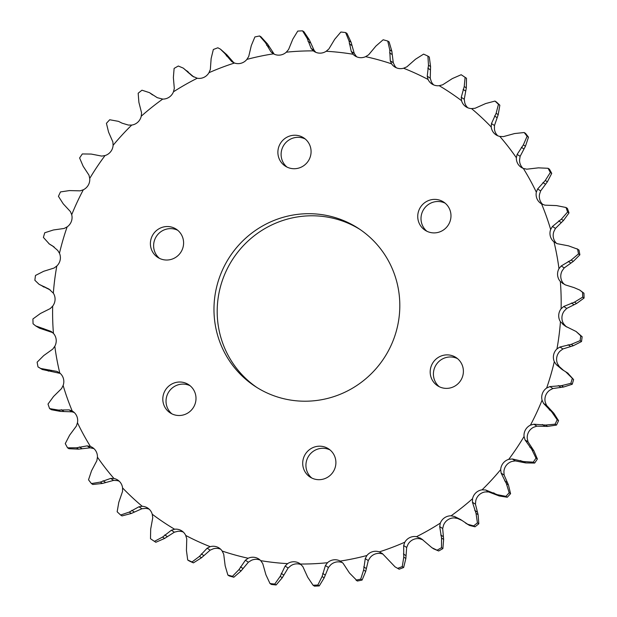 <?xml version="1.0" encoding="UTF-8"?>
<svg xmlns="http://www.w3.org/2000/svg" width="617" height="617" viewBox="0 0 617 617"><rect width="100%" height="100%" fill="white"/><g stroke="black" fill="none" stroke-linecap="round" stroke-linejoin="round"><path stroke-width="0.93" d="M441.502 200.872A16.86 16.489 -57 0 0 425.19 230.288A16.86 16.489 -57 0 0 448.829 224.102A16.86 16.489 -57 0 0 441.502 200.872M445.112 203.155A16.86 16.489 -57 0 0 426.864 231.236M301.605 136.704A16.86 16.489 -57 0 0 285.293 166.112A16.86 16.489 -57 0 0 308.932 159.926A16.86 16.489 -57 0 0 301.605 136.704M305.214 138.979A16.86 16.489 -57 0 0 286.967 167.06M174.117 228.005A16.86 16.489 -57 0 0 157.805 257.412A16.86 16.489 -57 0 0 181.444 251.235A16.86 16.489 -57 0 0 174.117 228.005M177.727 230.288A16.86 16.489 -57 0 0 159.479 258.369M186.527 383.489A16.86 16.489 -57 0 0 170.215 412.896A16.86 16.489 -57 0 0 193.854 406.711A16.86 16.489 -57 0 0 186.527 383.489M190.136 385.764A16.86 16.489 -57 0 0 171.888 413.845M326.424 447.664A16.86 16.489 -57 0 0 310.112 477.072A16.86 16.489 -57 0 0 333.751 470.887A16.86 16.489 -57 0 0 326.424 447.664M330.033 449.94A16.86 16.489 -57 0 0 311.786 478.021M453.911 356.356A16.86 16.489 -57 0 0 437.6 385.764A16.86 16.489 -57 0 0 461.238 379.586A16.86 16.489 -57 0 0 453.911 356.356M457.521 358.631A16.86 16.489 -57 0 0 439.273 386.712M346.754 221.966A94.37 92.303 -57 0 0 226.023 262.935A94.37 92.303 -57 0 0 255.461 386.574A94.37 92.303 -57 0 0 267.03 392.944A94.37 92.303 -57 0 0 387.761 351.975A94.37 92.303 -57 0 0 358.323 228.329A94.37 92.303 -57 0 0 346.754 221.966M359.919 229.393A94.37 92.303 -57 0 0 349.97 224.056A94.37 92.303 -57 0 0 229.717 264.169A94.37 92.303 -57 0 0 257.081 387.607M246.885 59.394A258.238 252.6 123 0 1 273.516 53.826A11.214 10.967 -57 0 0 286.28 52.19A258.238 252.6 123 0 1 313.367 50.879A11.214 10.967 -57 0 0 326.177 51.273A258.238 252.6 123 0 1 353.047 54.25A11.214 10.967 -57 0 0 365.603 56.664A258.238 252.6 123 0 1 391.602 63.852A11.214 10.967 -57 0 0 403.587 68.232A258.238 252.6 123 0 1 415.981 73.516A258.238 252.6 123 0 1 428.067 79.462A11.214 10.967 -57 0 0 439.188 85.686A258.238 252.6 123 0 1 461.547 100.679A11.214 10.967 -57 0 0 471.535 108.6A258.238 252.6 123 0 1 491.217 126.986A11.214 10.967 -57 0 0 499.816 136.411A258.238 252.6 123 0 1 516.352 157.736A11.214 10.967 -57 0 0 523.355 168.441A258.238 252.6 123 0 1 536.327 192.172A11.214 10.967 -57 0 0 541.564 203.888A258.238 252.6 123 0 1 550.657 229.455A11.214 10.967 -57 0 0 553.997 241.887A258.238 252.6 123 0 1 558.979 268.65A11.214 10.967 -57 0 0 560.344 281.499A258.238 252.6 123 0 1 561.092 308.808A11.214 10.967 -57 0 0 560.444 321.75A258.238 252.6 123 0 1 556.95 348.921A11.214 10.967 -57 0 0 554.305 361.647A258.238 252.6 123 0 1 546.654 388.024A11.214 10.967 -57 0 0 542.073 400.209A258.238 252.6 123 0 1 530.45 425.136A11.214 10.967 -57 0 0 524.057 436.489A258.238 252.6 123 0 1 508.74 459.357A11.214 10.967 -57 0 0 500.688 469.599A258.238 252.6 123 0 1 482.062 489.836A11.214 10.967 -57 0 0 472.545 498.706A258.238 252.6 123 0 1 451.073 515.82A11.214 10.967 -57 0 0 440.322 523.108A258.238 252.6 123 0 1 416.529 536.674A11.214 10.967 -57 0 0 404.814 542.204A258.238 252.6 123 0 1 379.293 551.891A11.214 10.967 -57 0 0 366.899 555.508A258.238 252.6 123 0 1 340.268 561.084A11.214 10.967 -57 0 0 327.504 562.712A258.238 252.6 123 0 1 300.417 564.031A11.214 10.967 -57 0 0 287.607 563.637A258.238 252.6 123 0 1 260.736 560.66A11.214 10.967 -57 0 0 248.181 558.246A258.238 252.6 123 0 1 222.182 551.05A11.214 10.967 -57 0 0 210.196 546.677A258.238 252.6 123 0 1 185.717 535.448A11.214 10.967 -57 0 0 174.596 529.224A258.238 252.6 123 0 1 152.237 514.231A11.214 10.967 -57 0 0 142.249 506.31A258.238 252.6 123 0 1 122.567 487.924A11.214 10.967 -57 0 0 113.96 478.491A258.238 252.6 123 0 1 97.432 457.174A11.214 10.967 -57 0 0 90.421 446.469A258.238 252.6 123 0 1 77.457 422.73A11.214 10.967 -57 0 0 72.22 411.022A258.238 252.6 123 0 1 63.127 385.455A11.214 10.967 -57 0 0 59.787 373.023A258.238 252.6 123 0 1 54.805 346.26A11.214 10.967 -57 0 0 53.44 333.411A258.238 252.6 123 0 1 52.684 306.101A11.214 10.967 -57 0 0 53.34 293.16A258.238 252.6 123 0 1 56.826 265.981A11.214 10.967 -57 0 0 59.479 253.263A258.238 252.6 123 0 1 67.13 226.886A11.214 10.967 -57 0 0 71.711 214.701A258.238 252.6 123 0 1 83.334 189.766A11.214 10.967 -57 0 0 89.727 178.421A258.238 252.6 123 0 1 105.037 155.553A11.214 10.967 -57 0 0 113.096 145.311L112.872 141.933L108.561 132.1L106.425 123.331A279.208 273.107 123 0 1 109.71 119.752L118.456 121.348L122.127 123.184L128.382 125.066L131.722 125.074A11.214 10.967 -57 0 0 141.239 116.204L141.555 112.795L138.887 102.306L138.177 93.229A279.208 273.107 123 0 1 141.972 90.205L149.499 92.666L157.266 97.679L162.711 99.09A11.214 10.967 -57 0 0 173.462 91.802L174.31 88.462L173.369 77.572L174.117 68.41A279.208 273.107 123 0 1 178.321 66.019L183.295 68.125L192.442 76.153L197.255 78.236A11.214 10.967 -57 0 0 208.962 72.706L210.335 69.52L211.145 58.515L213.343 49.499A279.208 273.107 123 0 1 217.855 47.787L220.377 49.113L224.704 53.37L231.599 61.445L234.491 63.019A11.214 10.967 -57 0 0 246.885 59.394L248.736 56.432L251.296 45.589L254.898 36.951A279.208 273.107 123 0 1 259.603 35.971L261.238 37.028M286.28 52.19L288.571 49.53L292.828 39.126L297.756 31.081A279.208 273.107 123 0 1 302.538 30.85L307.212 38.424L311.138 48.442L313.367 50.879M326.177 51.273L328.869 48.982L334.722 39.272L340.862 32.03A279.208 273.107 123 0 1 345.605 32.554L348.991 40.853L351.25 51.466L353.047 54.25M365.603 56.664L368.619 54.805L375.946 46.036L383.149 39.773A279.208 273.107 123 0 1 387.746 41.046L389.751 49.854L390.276 60.798L391.602 63.852M403.587 68.232L406.858 66.844L415.48 59.247L423.586 54.126A279.208 273.107 123 0 1 425.753 55.106A279.208 273.107 123 0 1 427.913 56.108L428.483 65.209L427.249 76.2L428.067 79.462M439.188 85.686L442.636 84.814L452.354 78.575L461.169 74.726A279.208 273.107 123 0 1 465.118 77.38L464.231 86.534L461.261 97.301L461.547 100.679M471.535 108.6L475.075 108.26L485.664 103.548L494.981 101.08A279.208 273.107 123 0 1 498.459 104.327L496.122 113.312L491.471 123.577L491.217 126.986M499.816 136.411L503.372 136.619L514.586 133.55L524.18 132.524A279.208 273.107 123 0 1 527.095 136.288L523.363 144.879L517.146 154.389L516.352 157.736M523.355 168.441L526.833 169.189L538.402 167.847L548.05 168.287A279.208 273.107 123 0 1 550.341 172.482L545.289 180.457L537.638 188.964L536.327 192.172M541.564 203.888L544.888 205.16L556.534 205.592L566.005 207.497A279.208 273.107 123 0 1 567.609 212.009L561.362 219.166L552.454 226.462L550.657 229.455M553.997 241.887L557.082 243.653L568.535 245.851L577.605 249.183A279.208 273.107 123 0 1 578.484 253.911L571.18 260.065L561.231 265.958L558.979 268.65M560.344 281.499L565.38 284.9L574.103 287.63L579.764 290.075L582.556 292.311A279.208 273.107 123 0 1 582.695 297.139L574.504 302.137L563.745 306.472L561.092 308.808M560.444 321.75L565.249 326.108L576.101 331.491L580.744 335.833A279.208 273.107 123 0 1 580.134 340.638L571.257 344.348L559.935 347.016L556.95 348.921M472.545 498.706L472.452 502.253L476.023 513.336L477.427 522.869L478.823 523.771L478.113 514.694L475.445 504.205L475.761 500.796A11.214 10.967 -57 0 1 485.278 491.926L488.618 491.934L499.215 495.968L507.29 497.248L505.901 496.346L497.194 494.657L485.618 489.983L482.062 489.836M465.496 523.031L469.545 525.453L475.028 526.795L473.64 525.892L467.74 524.28L460.598 519.529L454.559 516.514L451.073 515.82M433.705 548.883L438.679 550.981L431.923 547.719L421.712 538.996L416.529 536.674M395.042 566.853L399.145 569.213L395.042 566.853L382.401 553.603L379.293 551.891M72.22 411.022L69.119 409.889L58.376 410.058L49.607 408.601L51.481 409.734L60.466 411.408L72.112 411.84L74.241 412.518M38.007 366.914L42.272 369.498L59.918 373.347L56.926 371.395L40.676 368.457L38.007 366.914A279.208 273.107 123 0 1 37.128 362.187L43.73 355.577L52.769 349.099L54.805 346.26M53.44 333.411L50.887 331.337L35.616 325.869L39.473 328.159L52.553 332.563M35.616 325.869L33.056 323.778A279.208 273.107 123 0 1 32.917 318.958L40.406 313.505L50.262 308.577L52.684 306.101M53.34 293.16L48.974 289.08L39.079 284.329L50.262 289.982M39.079 284.329L34.861 280.265A279.208 273.107 123 0 1 35.477 275.46L43.653 271.295L54.065 268.04L56.826 265.981M210.196 546.677L207.15 548.204L199.43 556.403L192.026 561.971L193.414 562.874A279.208 273.107 123 0 1 191.247 561.894A279.208 273.107 123 0 1 189.087 560.892L187.699 559.989L186.434 550.433L186.758 538.849L185.717 535.448M345.605 32.554L346.993 33.457L351.081 42.211L354.251 53.409L356.264 56.34A11.214 10.967 -57 0 0 356.773 56.857M387.746 41.046L389.134 41.948L391.841 51.211L393.276 62.741L394.818 65.95A11.214 10.967 -57 0 0 396.392 67.808M427.913 56.108L429.301 57.011L430.566 66.567L430.242 78.151L431.283 81.552A11.214 10.967 -57 0 0 433.697 84.922M461.169 74.726L462.557 75.636A279.208 273.107 123 0 1 466.506 78.282L466.313 87.892L464.254 99.252L464.763 102.769A11.214 10.967 -57 0 0 467.771 107.774M494.981 101.08L496.369 101.982A279.208 273.107 123 0 1 499.847 105.229L498.204 114.669L494.472 125.529L494.433 129.076A11.214 10.967 -57 0 0 497.78 135.786M524.18 132.524L525.568 133.426A279.208 273.107 123 0 1 528.484 137.19L525.453 146.237L520.139 156.332L519.568 159.826A11.214 10.967 -57 0 0 522.977 168.287M548.05 168.287L549.438 169.189A279.208 273.107 123 0 1 551.729 173.385L547.379 181.814L540.639 190.915L539.543 194.27A11.214 10.967 -57 0 0 542.759 204.482M566.005 207.497L567.393 208.399A279.208 273.107 123 0 1 568.997 212.919L563.452 220.524L555.454 228.406L553.873 231.545A11.214 10.967 -57 0 0 556.634 243.468M577.605 249.183L578.993 250.086A279.208 273.107 123 0 1 579.872 254.813L573.27 261.423L564.231 267.901L562.195 270.74A11.214 10.967 -57 0 0 563.56 283.589L564.354 284.391M582.556 292.311L583.944 293.222A279.208 273.107 123 0 1 584.083 298.042L576.594 303.495L566.738 308.423L564.316 310.899A11.214 10.967 -57 0 0 563.66 323.84L565.843 326.316L562.843 324.372M580.744 335.833L582.139 336.735A279.208 273.107 123 0 1 581.523 341.54L573.347 345.705L562.935 348.96L560.174 351.019A11.214 10.967 -57 0 0 557.521 363.737L559.272 366.56L556.272 364.608L562.048 369.498L568.095 373.285M565.573 371.658L573.602 379.578A279.208 273.107 123 0 1 572.252 384.237L563.599 387.021L552.894 388.533L549.87 390.114A11.214 10.967 -57 0 0 545.289 402.299L546.562 405.384L543.569 403.441L551.683 411.817L557.174 419.768A279.208 273.107 123 0 1 555.123 424.172L545.513 425.059L533.882 424.211L530.45 425.136M557.174 419.768L558.562 420.671A279.208 273.107 123 0 1 556.511 425.074L547.595 426.416L536.875 426.154L533.666 427.234A11.214 10.967 -57 0 0 527.273 438.579L528.029 441.857L525.036 439.913L531.777 449.423L535.988 458.115A279.208 273.107 123 0 1 533.289 462.156L523.648 461.57L512.28 458.963L508.74 459.357M535.988 458.115L537.384 459.017A279.208 273.107 123 0 1 534.677 463.058L525.73 462.927L515.272 460.907L511.963 461.447A11.214 10.967 -57 0 0 503.904 471.689L504.128 475.067L501.135 473.123L506.349 483.543L509.187 492.767A279.208 273.107 123 0 1 505.901 496.346M461.855 520.393L457.559 518.457L454.289 517.91A11.214 10.967 -57 0 0 443.538 525.198L442.69 528.538L439.697 526.594L441.548 538.07L441.494 547.688A279.208 273.107 123 0 1 437.291 550.079M419.868 537.893L422.869 539.844L419.745 538.764A11.214 10.967 -57 0 0 408.038 544.294L406.665 547.48L403.672 545.536L403.765 557.128L402.269 566.599A279.208 273.107 123 0 1 397.757 568.311M382.509 553.981A11.214 10.967 -57 0 0 370.115 557.606L368.264 560.568L365.264 558.616L363.614 570.054L360.714 579.147A279.208 273.107 123 0 1 356.009 580.127L357.397 581.029L349.469 573.016L343.075 563.259L340.268 561.084M342.512 562.704A11.214 10.967 -57 0 0 330.72 564.81L328.429 567.47L325.429 565.519L322.082 576.517L317.855 585.016A279.208 273.107 123 0 1 313.074 585.248L307.698 577.219L302.862 566.614L300.417 564.031M301.196 564.686A11.214 10.967 -57 0 0 290.823 565.727L288.131 568.018L285.139 566.067L280.187 576.371L274.75 584.068A279.208 273.107 123 0 1 270.007 583.543L265.919 574.789L262.749 563.591L260.736 560.66M260.227 560.143A11.214 10.967 -57 0 0 251.397 560.336L248.381 562.195L245.381 560.251L238.972 569.607L232.455 576.324A279.208 273.107 123 0 1 227.866 575.052L225.159 565.789L223.724 554.259L222.182 551.05M220.608 549.192A11.214 10.967 -57 0 0 213.413 548.768L210.142 550.156L207.15 548.204M183.303 532.078A11.214 10.967 -57 0 0 177.812 531.314L174.364 532.186L171.372 530.242L162.556 537.068L154.443 541.364A279.208 273.107 123 0 1 150.494 538.718L150.687 529.108L152.746 517.748L152.237 514.231M149.229 509.226A11.214 10.967 -57 0 0 145.465 508.4L141.925 508.74L138.933 506.788L129.254 512.095L120.631 515.018A279.208 273.107 123 0 1 117.153 511.771L118.796 502.331L122.528 491.471L122.567 487.924M119.22 481.214A11.214 10.967 -57 0 0 117.184 480.589L113.628 480.381L110.636 478.43L100.332 482.093L91.432 483.574A279.208 273.107 123 0 1 88.516 479.81L91.547 470.763L96.861 460.668L97.432 457.174M94.023 448.713A11.214 10.967 -57 0 0 93.645 448.559L90.167 447.811L87.167 445.867L76.508 447.795L67.561 447.811A279.208 273.107 123 0 1 65.271 443.615L69.621 435.186L76.361 426.085L77.457 422.73M89.727 178.421L88.971 175.143L83.133 166.22L79.616 157.983A279.208 273.107 123 0 1 82.323 153.941L91.27 154.073L101.728 156.093L105.037 155.553M113.096 145.311A258.238 252.6 123 0 1 131.722 125.074M141.239 116.204A258.238 252.6 123 0 1 162.711 99.09M173.462 91.802A258.238 252.6 123 0 1 197.255 78.236M208.962 72.706A258.238 252.6 123 0 1 234.491 63.019M259.603 35.971L265.441 42.635L270.925 51.797L272.853 53.432M562.573 283.388L563.113 283.72M554.305 361.647L556.272 364.608M572.214 378.676A279.208 273.107 123 0 1 570.864 383.334L561.509 385.664L549.901 386.589L546.654 388.024M542.073 400.209L543.569 403.441M524.057 436.489L525.036 439.913M500.688 469.599L501.135 473.123M477.427 522.869A279.208 273.107 123 0 1 473.64 525.892M440.322 523.108L439.697 526.594M404.814 542.204L403.672 545.536M366.899 555.508L365.264 558.616M327.504 562.712L325.429 565.519M287.607 563.637L285.139 566.067M248.181 558.246L245.381 560.251M192.026 561.971A279.208 273.107 123 0 1 187.699 559.989M174.596 529.224L171.372 530.242M142.249 506.31L138.933 506.788M113.96 478.491L110.636 478.43M90.421 446.469L87.167 445.867M49.607 408.601A279.208 273.107 123 0 1 48.003 404.081L53.548 396.476L61.546 388.594L63.127 385.455M59.787 373.023L56.926 371.395M51.388 331.637L51.882 331.977M59.479 253.263L57.728 250.44L52.53 245.928L48.905 243.715L54.173 247.016M51.427 245.342L49.337 243.993L43.398 237.422A279.208 273.107 123 0 1 44.748 232.763L53.401 229.979L64.106 228.467L67.13 226.886M315.804 52.314L314.138 50.386L309.302 39.781L303.926 31.752L302.538 30.85M466.506 78.282L465.118 77.38M499.847 105.229L498.459 104.327M528.484 137.19L527.095 136.288M551.729 173.385L550.341 172.482M568.997 212.919L567.609 212.009M579.872 254.813L578.484 253.911M584.083 298.042L582.695 297.139M581.523 341.54L580.134 340.638M572.252 384.237L570.864 383.334M556.511 425.074L555.123 424.172M534.677 463.058L533.289 462.156M509.187 492.767L510.575 493.669A279.208 273.107 123 0 1 507.29 497.248M478.823 523.771A279.208 273.107 123 0 1 475.028 526.795M441.494 547.688L442.883 548.59A279.208 273.107 123 0 1 438.679 550.981M402.269 566.599L403.657 567.501A279.208 273.107 123 0 1 399.145 569.213M360.714 579.147L362.102 580.049A279.208 273.107 123 0 1 357.397 581.029M317.855 585.016L319.244 585.919A279.208 273.107 123 0 1 314.462 586.15L313.074 585.248M274.75 584.068L276.138 584.97A279.208 273.107 123 0 1 271.395 584.446L270.007 583.543M232.455 576.324L233.851 577.227A279.208 273.107 123 0 1 229.254 575.954L227.866 575.052M154.443 541.364L155.831 542.274L164.646 538.425L174.364 532.186M120.631 515.018L122.019 515.92L131.336 513.452L141.925 508.74M91.432 483.574L92.82 484.476L102.414 483.45L113.628 480.381M67.561 447.811L68.95 448.713L78.598 449.153L90.167 447.811M152.623 94.949L149.499 92.666M193.815 76.986L183.295 68.125M233.974 62.903L226.794 54.72L220.493 49.19M270.925 51.797L273.925 53.741L267.531 43.984L260.991 36.873M578.993 250.086L576.957 248.736M583.944 293.222L579.764 290.075M582.139 336.735L576.101 331.491M566.73 327.018L565.843 326.316M573.602 379.578L567.663 373.007M563.761 370.593L559.272 366.56M558.562 420.671L553.773 413.174L546.562 405.384M537.384 459.017L533.867 450.78L528.029 441.857M510.575 493.669L508.439 484.9L504.128 475.067M442.883 548.59L443.631 539.428L442.69 528.538M403.657 567.501L405.855 558.485L406.665 547.48M362.102 580.049L365.704 571.411L368.264 560.568M319.244 585.919L324.172 577.874L328.429 567.47M276.138 584.97L282.277 577.728L288.131 568.018M233.851 577.227L241.054 570.964L248.381 562.195M193.414 562.874L201.52 557.753L210.142 550.156M71.711 214.701L70.438 211.616L63.227 203.826L58.438 196.329A279.208 273.107 123 0 1 60.489 191.926L69.405 190.584L80.125 190.846L83.334 189.766M498.544 495.652L496.461 494.294M53.239 246.407L51.82 245.489M46.853 288.316L44.509 286.789M43.892 287.082L41.802 285.725M46.013 330.134L43.66 328.606M42.897 329.37L40.807 328.013M51.658 371.434L49.314 369.907M48.465 371.149L46.375 369.799M72.112 411.84L69.119 409.889M63.667 411.207L61.314 409.68M60.466 411.408L58.376 410.058M81.722 448.466L79.377 446.939M78.598 449.153L76.508 447.795M105.399 482.301L103.047 480.774M102.414 483.45L100.332 482.093M134.097 511.879L131.753 510.352M131.336 513.452L129.254 512.095M167.122 536.458L164.778 534.931M164.646 538.425L162.556 537.068M203.664 555.454L201.312 553.927M201.52 557.753L199.43 556.403M242.805 568.38L240.46 566.853M241.054 570.964L238.972 569.607M283.604 574.928L281.252 573.401M282.277 577.728L280.187 576.371M325.036 574.936L322.691 573.409M324.172 577.874L322.082 576.517M366.089 568.396L363.745 566.869M365.704 571.411L363.614 570.054M405.762 555.485L403.41 553.958M405.855 558.485L403.765 557.128M457.559 518.457L454.559 516.514M443.06 536.505L440.715 534.978M443.631 539.428L441.548 538.07M495.96 494.333L493.615 492.806M488.618 491.934L485.618 489.983M475.445 504.205L472.452 502.253M477.08 511.933L474.728 510.406M478.113 514.694L476.023 513.336M525.73 462.927L523.648 461.57M522.954 462.064L520.609 460.537M515.272 460.907L512.28 458.963M506.973 482.363L504.629 480.836M508.439 484.9L506.349 483.543M547.595 426.416L545.513 425.059M544.695 426.023L542.351 424.496M536.875 426.154L533.882 424.211M532.008 448.536L529.664 447.009M533.867 450.78L531.777 449.423M563.599 387.021L561.509 385.664M560.652 387.114L558.308 385.586M552.894 388.533L549.901 386.589M551.575 411.284L549.223 409.757M553.773 413.174L551.683 411.817M573.347 345.705L571.257 344.348M570.424 346.284L568.08 344.764M562.935 348.96L559.935 347.016M576.594 303.495L574.504 302.137M573.779 304.543L571.435 303.024M566.738 308.423L563.745 306.472M573.27 261.423L571.18 260.065M570.632 262.927L568.288 261.4M564.231 267.901L561.231 265.958M563.452 220.524L561.362 219.166M561.061 222.444L558.709 220.917M555.454 228.406L552.454 226.462M547.379 181.814L545.289 180.457M545.297 184.097L542.945 182.57M540.639 190.915L537.638 188.964M525.453 146.237L523.363 144.879M523.733 148.836L521.38 147.309M520.139 156.332L517.146 154.389M498.204 114.669L496.122 113.312M496.893 117.523L494.541 115.996M494.472 125.529L491.471 123.577M466.313 87.892L464.231 86.534M465.442 90.93L463.097 89.403M464.254 99.252L461.261 97.301M430.566 66.567L428.483 65.209M430.165 69.713L427.812 68.186M430.242 78.151L427.249 76.2M391.841 51.211L389.751 49.854M391.911 54.396L389.566 52.877M393.276 62.741L390.276 60.798M351.081 42.211L348.991 40.853M351.636 45.357L349.291 43.83M354.251 53.409L351.25 51.466M309.302 39.781L307.212 38.424M310.336 42.812L307.983 41.293M314.138 50.386L311.138 48.442M267.531 43.984L265.441 42.635M269.004 46.83L266.66 45.311M226.794 54.72L224.704 53.37M228.683 57.312L226.339 55.785M233.079 62.402L231.599 61.445M188.092 71.726L186.002 70.369M190.36 74.001L188.008 72.474M152.384 94.571L150.293 93.213M433.705 548.875L431.923 547.719"/></g></svg>
